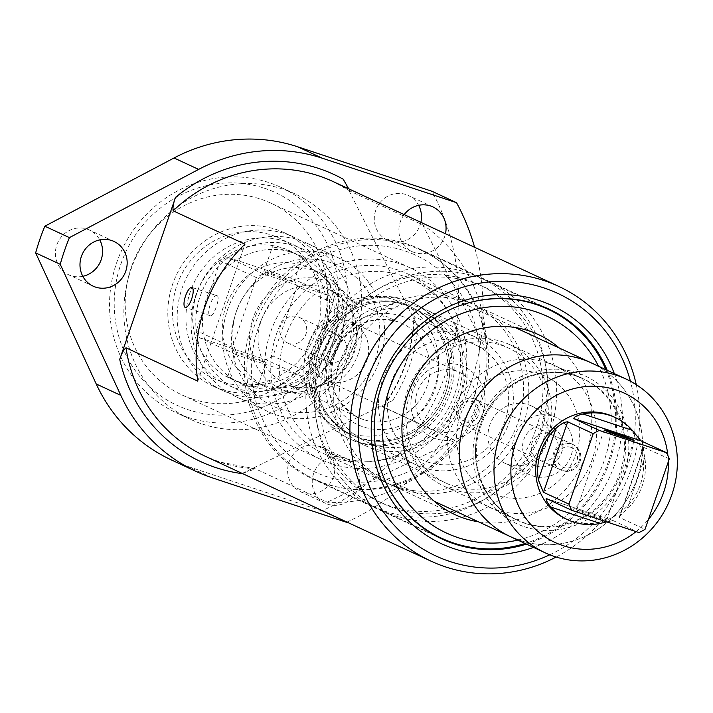 <?xml version="1.0" encoding="UTF-8"?>
<svg xmlns="http://www.w3.org/2000/svg" width="713" height="713" viewBox="0 0 713 713"><rect width="100%" height="100%" fill="white"/><g stroke="black" fill="none" stroke-linecap="round" stroke-linejoin="round"><path stroke-width="0.53" stroke-dasharray="3.56 2.67" d="M328.025 381A31.711 30.035 -65.1 0 1 324.985 379.797A31.711 30.035 -65.1 0 1 310.422 339.967A31.711 30.035 -65.1 0 1 348.666 321.073A31.711 30.035 -65.1 0 1 351.705 322.285A31.711 30.035 -65.1 0 1 366.268 362.106A31.711 30.035 -65.1 0 1 328.025 381M337.81 335.342A14.091 13.351 114.9 0 0 320.814 343.737A14.091 13.351 114.9 0 0 327.285 361.438A14.091 13.351 114.9 0 0 328.64 361.981A14.091 13.351 114.9 0 0 345.636 353.577A14.091 13.351 114.9 0 0 339.156 335.876A14.091 13.351 114.9 0 0 337.81 335.342M435.367 438.602A38.752 36.711 -65.1 0 1 413.103 390.43A38.752 36.711 -65.1 0 1 460.589 365.359A38.752 36.711 -65.1 0 1 482.844 413.531A38.752 36.711 -65.1 0 1 435.367 438.602M456.249 371.063A31.711 30.035 114.9 0 0 418.005 389.958A31.711 30.035 114.9 0 0 432.568 429.779A31.711 30.035 114.9 0 0 435.607 430.991A31.711 30.035 114.9 0 0 473.851 412.096A31.711 30.035 114.9 0 0 459.288 372.266A31.711 30.035 114.9 0 0 456.249 371.063M271.885 235.201A77.512 73.421 -65.1 0 1 316.403 331.545A77.512 73.421 -65.1 0 1 221.44 381.687A77.512 73.421 -65.1 0 1 176.922 285.343A77.512 73.421 -65.1 0 1 271.885 235.201M221.199 389.298A84.562 80.088 114.9 0 0 323.185 338.916A84.562 80.088 114.9 0 0 284.344 232.714A84.562 80.088 114.9 0 0 276.225 229.497A84.562 80.088 114.9 0 0 174.248 279.879A84.562 80.088 114.9 0 0 213.08 386.081A84.562 80.088 114.9 0 0 221.199 389.298M234.889 387.934A77.512 73.421 114.9 0 0 329.852 337.793A77.512 73.421 114.9 0 0 285.325 241.449A77.512 73.421 114.9 0 0 190.362 291.59A77.512 73.421 114.9 0 0 234.889 387.934M285.565 233.837A84.562 80.088 -65.1 0 1 293.685 237.055A84.562 80.088 -65.1 0 1 332.525 343.256A84.562 80.088 -65.1 0 1 230.549 393.638A84.562 80.088 -65.1 0 1 222.429 390.421A84.562 80.088 -65.1 0 1 183.589 284.22A84.562 80.088 -65.1 0 1 285.565 233.837M295.164 246.012A77.512 73.421 -65.1 0 1 339.682 342.356A77.512 73.421 -65.1 0 1 244.719 392.506A77.512 73.421 -65.1 0 1 200.201 296.153A77.512 73.421 -65.1 0 1 295.164 246.012M244.479 400.109A84.562 80.088 114.9 0 0 346.465 349.726A84.562 80.088 114.9 0 0 307.624 243.525A84.562 80.088 114.9 0 0 299.505 240.308A84.562 80.088 114.9 0 0 197.519 290.69A84.562 80.088 114.9 0 0 236.359 396.891A84.562 80.088 114.9 0 0 244.479 400.109M280.459 409.11A77.512 73.421 114.9 0 0 375.421 358.969A77.512 73.421 114.9 0 0 330.903 262.625A77.512 73.421 114.9 0 0 235.941 312.766A77.512 73.421 114.9 0 0 280.459 409.11M331.144 255.013A84.562 80.088 -65.1 0 1 339.263 258.231A84.562 80.088 -65.1 0 1 378.104 364.432A84.562 80.088 -65.1 0 1 276.118 414.814A84.562 80.088 -65.1 0 1 267.999 411.597A84.562 80.088 -65.1 0 1 229.167 305.396A84.562 80.088 -65.1 0 1 331.144 255.013M427.345 461.908A63.421 60.07 114.9 0 0 505.036 420.875A63.421 60.07 114.9 0 0 468.61 342.053A63.421 60.07 114.9 0 0 390.92 383.077A63.421 60.07 114.9 0 0 427.345 461.908M468.851 334.442A70.462 66.746 -65.1 0 1 475.616 337.124A70.462 66.746 -65.1 0 1 507.986 425.625A70.462 66.746 -65.1 0 1 423.005 467.612A70.462 66.746 -65.1 0 1 416.24 464.929A70.462 66.746 -65.1 0 1 383.87 376.428A70.462 66.746 -65.1 0 1 468.851 334.442M255.771 359.388A15.855 0.553 -161 0 1 236.163 352.079A15.855 0.553 -161 0 1 246.546 355.101A15.855 0.553 -161 0 1 266.145 362.409A15.855 0.553 -161 0 1 255.771 359.388M246.707 385.697L227.634 376.865L237.482 381.419L257.616 387.186L246.707 385.697M283.337 248.249L272.437 246.76L292.562 252.536L302.41 257.081L283.337 248.249M274.282 274.558A15.855 0.553 19 0 0 263.899 271.546A15.855 0.553 19 0 0 283.498 278.845A15.855 0.553 19 0 0 293.881 281.867A15.855 0.553 19 0 0 274.282 274.558M272.678 389.735A63.136 59.803 -65.1 0 1 266.617 387.328A63.136 59.803 -65.1 0 1 237.616 308.034A63.136 59.803 -65.1 0 1 313.765 270.414A63.136 59.803 -65.1 0 1 319.825 272.821A63.136 59.803 -65.1 0 1 348.826 352.115A63.136 59.803 -65.1 0 1 272.678 389.735M262.188 384.86A63.136 59.803 -65.1 0 1 256.127 382.462A63.136 59.803 -65.1 0 1 227.126 303.159A63.136 59.803 -65.1 0 1 303.275 265.539A63.136 59.803 -65.1 0 1 309.335 267.945A63.136 59.803 -65.1 0 1 338.336 347.24A63.136 59.803 -65.1 0 1 262.188 384.86M237.179 381.277A70.462 66.746 114.9 0 0 322.16 339.29A70.462 66.746 114.9 0 0 289.799 250.789A70.462 66.746 114.9 0 0 283.034 248.106A70.462 66.746 114.9 0 0 198.045 290.093A70.462 66.746 114.9 0 0 230.415 378.594A70.462 66.746 114.9 0 0 237.179 381.277M247.019 385.84A70.462 66.746 114.9 0 0 332 343.853A70.462 66.746 114.9 0 0 299.629 255.352A70.462 66.746 114.9 0 0 292.874 252.678A70.462 66.746 114.9 0 0 207.884 294.656A70.462 66.746 114.9 0 0 240.254 383.166A70.462 66.746 114.9 0 0 247.019 385.84M405.332 304.923A70.462 66.746 -65.1 0 1 412.096 307.606A70.462 66.746 -65.1 0 1 444.457 396.107A70.462 66.746 -65.1 0 1 359.477 438.094A70.462 66.746 -65.1 0 1 352.712 435.411A70.462 66.746 -65.1 0 1 320.342 346.91A70.462 66.746 -65.1 0 1 405.332 304.923A70.462 66.746 114.9 0 0 320.342 346.91A70.462 66.746 114.9 0 0 352.712 435.411A70.462 66.746 114.9 0 0 359.477 438.094A70.462 66.746 114.9 0 0 444.457 396.107A70.462 66.746 114.9 0 0 412.096 307.606A70.462 66.746 114.9 0 0 405.332 304.923M288.64 343.39A14.091 13.351 -65.1 0 1 287.286 342.855A14.091 13.351 -65.1 0 1 280.806 325.155A14.091 13.351 -65.1 0 1 297.811 316.759A14.091 13.351 -65.1 0 1 299.157 317.294A14.091 13.351 -65.1 0 1 305.636 334.994A14.091 13.351 -65.1 0 1 288.64 343.39M256.395 277.633L232.376 347.365A56.372 53.395 114.9 0 0 235.664 354.477L302.062 376.464A56.372 53.395 114.9 0 0 309.068 372.765L333.078 303.034A56.372 53.395 114.9 0 0 329.798 295.931L263.391 273.935A56.372 53.395 114.9 0 0 256.395 277.633L220.326 260.878A56.372 53.395 -65.1 0 1 227.331 257.179L293.729 279.166A56.372 53.395 -65.1 0 1 297.018 286.278L272.999 356.01A56.372 53.395 -65.1 0 1 265.994 359.709L199.595 337.712A56.372 53.395 -65.1 0 1 196.316 330.609L220.326 260.878M232.376 347.365L196.316 330.609M309.068 372.765L272.999 356.01M333.078 303.034L297.018 286.278M302.062 376.464L265.994 359.709M235.664 354.477L199.595 337.712M263.391 273.935L227.331 257.179M329.798 295.931L293.729 279.166M406.793 300.663A74.972 71.015 -65.1 0 1 413.995 303.515A74.972 71.015 -65.1 0 1 448.432 397.685A74.972 71.015 -65.1 0 1 358.006 442.354A74.972 71.015 -65.1 0 1 350.814 439.502A74.972 71.015 -65.1 0 1 316.376 345.342A74.972 71.015 -65.1 0 1 406.793 300.663M404.895 299.781A74.972 71.015 -65.1 0 1 412.096 302.633A74.972 71.015 -65.1 0 1 446.534 396.802A74.972 71.015 -65.1 0 1 356.108 441.472A74.972 71.015 -65.1 0 1 348.907 438.62A74.972 71.015 -65.1 0 1 314.469 344.45A74.972 71.015 -65.1 0 1 404.895 299.781M501.373 345.226A74.41 70.48 -65.1 0 1 508.512 348.051A74.41 70.48 -65.1 0 1 542.691 441.507A74.41 70.48 -65.1 0 1 452.951 485.847A74.41 70.48 -65.1 0 1 445.803 483.022A74.41 70.48 -65.1 0 1 411.624 389.556A74.41 70.48 -65.1 0 1 501.373 345.226M420.055 307.446A74.41 70.48 -65.1 0 1 427.203 310.271A74.41 70.48 -65.1 0 1 461.373 403.736A74.41 70.48 -65.1 0 1 371.633 448.067A74.41 70.48 -65.1 0 1 364.495 445.242A74.41 70.48 -65.1 0 1 330.315 351.776A74.41 70.48 -65.1 0 1 420.055 307.446M525.543 523.529A78.02 73.902 114.9 0 0 619.642 477.05A78.02 73.902 114.9 0 0 583.804 379.058A78.02 73.902 114.9 0 0 576.318 376.09A78.02 73.902 114.9 0 0 482.22 422.577A78.02 73.902 114.9 0 0 518.057 520.561A78.02 73.902 114.9 0 0 525.543 523.529M451.775 489.261A78.02 73.902 114.9 0 0 545.864 442.773A78.02 73.902 114.9 0 0 510.036 344.78A78.02 73.902 114.9 0 0 502.54 341.812A78.02 73.902 114.9 0 0 408.451 388.3A78.02 73.902 114.9 0 0 444.288 486.293A78.02 73.902 114.9 0 0 451.775 489.261M394.182 299.745A70.462 66.746 -65.1 0 1 400.947 302.428A70.462 66.746 -65.1 0 1 433.308 390.929A70.462 66.746 -65.1 0 1 348.327 432.916A70.462 66.746 -65.1 0 1 341.563 430.233A70.462 66.746 -65.1 0 1 309.201 341.732A70.462 66.746 -65.1 0 1 394.182 299.745M357.57 437.212A70.462 66.746 114.9 0 0 442.559 395.225A70.462 66.746 114.9 0 0 410.189 306.724A70.462 66.746 114.9 0 0 403.424 304.041A70.462 66.746 114.9 0 0 318.444 346.028A70.462 66.746 114.9 0 0 350.814 434.529A70.462 66.746 114.9 0 0 357.57 437.212M402.435 275.779A95.836 90.774 114.9 0 0 286.858 332.873A95.836 90.774 114.9 0 0 330.877 453.236A95.836 90.774 114.9 0 0 340.074 456.89A95.836 90.774 114.9 0 0 455.652 399.788A95.836 90.774 114.9 0 0 411.633 279.425A95.836 90.774 114.9 0 0 402.435 275.779M372.917 444.342A70.462 66.746 114.9 0 0 457.906 402.355A70.462 66.746 114.9 0 0 425.536 313.854A70.462 66.746 114.9 0 0 418.772 311.171A70.462 66.746 114.9 0 0 333.791 353.158A70.462 66.746 114.9 0 0 366.152 441.659A70.462 66.746 114.9 0 0 372.917 444.342M519.75 540.365A95.836 90.774 114.9 0 0 635.328 483.262A95.836 90.774 114.9 0 0 591.309 362.899A95.836 90.774 114.9 0 1 635.328 483.262A95.836 90.774 114.9 0 1 519.75 540.365A95.836 90.774 114.9 0 1 510.553 536.72M586.986 512.905A15.855 0.553 -161 0 1 606.594 520.214A15.855 0.553 -161 0 1 596.211 517.192A15.855 0.553 -161 0 1 576.612 509.884A15.855 0.553 -161 0 1 586.986 512.905M535.873 465.928A21.087 19.973 114.9 0 0 561.701 452.283A21.087 19.973 114.9 0 0 549.589 426.08A21.087 19.973 114.9 0 0 523.761 439.716A21.087 19.973 114.9 0 0 535.873 465.928M549.349 433.629A14.091 13.351 -65.1 0 1 550.703 434.164A14.091 13.351 -65.1 0 1 557.174 451.864A14.091 13.351 -65.1 0 1 540.178 460.268A14.091 13.351 -65.1 0 1 538.823 459.725A14.091 13.351 -65.1 0 1 532.353 442.024A14.091 13.351 -65.1 0 1 549.349 433.629M571.906 444.11A14.091 13.351 -65.1 0 1 573.261 444.645A14.091 13.351 -65.1 0 1 579.731 462.345A14.091 13.351 -65.1 0 1 562.735 470.74A14.091 13.351 -65.1 0 1 561.381 470.206A14.091 13.351 -65.1 0 1 554.91 452.505A14.091 13.351 -65.1 0 1 571.906 444.11M528.413 404.743A31.568 29.901 -65.1 0 1 531.443 405.947A31.568 29.901 -65.1 0 1 545.944 445.598A31.568 29.901 -65.1 0 1 507.87 464.404A31.568 29.901 -65.1 0 1 504.84 463.209A31.568 29.901 -65.1 0 1 490.339 423.558A31.568 29.901 -65.1 0 1 528.413 404.743M553.003 416.169A31.568 29.901 -65.1 0 1 556.033 417.372A31.568 29.901 -65.1 0 1 570.534 457.024A31.568 29.901 -65.1 0 1 532.459 475.829A31.568 29.901 -65.1 0 1 529.429 474.635A31.568 29.901 -65.1 0 1 514.929 434.983A31.568 29.901 -65.1 0 1 553.003 416.169M497.193 495.41A64.375 60.979 -65.1 0 1 460.215 415.394A64.375 60.979 -65.1 0 1 539.09 373.746A64.375 60.979 -65.1 0 1 576.068 453.762A64.375 60.979 -65.1 0 1 497.193 495.41M547.424 362.792A77.904 73.795 114.9 0 0 453.468 409.209A77.904 73.795 114.9 0 0 489.252 507.059A77.904 73.795 114.9 0 0 496.729 510.018A77.904 73.795 114.9 0 0 590.685 463.602A77.904 73.795 114.9 0 0 554.901 365.751A77.904 73.795 114.9 0 0 547.424 362.792M565.864 518.912A56.372 53.395 114.9 0 0 571.273 521.051A56.372 53.395 114.9 0 0 639.267 487.469A56.372 53.395 114.9 0 0 613.367 416.659M669.302 458.86L643.34 447.22L619.347 516.889L619.526 517.478L645.033 529.331M643.794 447.015C643.144 448.076 643.482 451.57 644.828 457.496A56.372 53.395 -65.1 0 1 627.003 509.269C622.297 513.137 619.811 515.873 619.526 517.478L643.794 447.015M638.919 532.558L613.332 520.677L606.638 521.871M636.041 531.604A82.307 77.958 114.9 0 0 648.447 519.42M668.322 461.703A82.307 77.958 114.9 0 0 667.894 455.571M465.473 421.846A10.713 10.142 -65.1 0 1 459.324 408.531A10.713 10.142 -65.1 0 1 472.443 401.606A10.713 10.142 -65.1 0 1 478.601 414.921A10.713 10.142 -65.1 0 1 465.473 421.846M474.528 398.87A14.091 13.351 114.9 0 0 457.532 407.266A14.091 13.351 114.9 0 0 464.003 424.966A14.091 13.351 114.9 0 0 465.357 425.501A14.091 13.351 114.9 0 0 482.353 417.105A14.091 13.351 114.9 0 0 475.883 399.405A14.091 13.351 114.9 0 0 474.528 398.87M570.81 447.309A10.713 10.142 114.9 0 0 557.682 454.234A10.713 10.142 114.9 0 0 563.84 467.55A10.713 10.142 114.9 0 0 576.96 460.616A10.713 10.142 114.9 0 0 570.81 447.309M561.755 470.286A14.091 13.351 -65.1 0 1 560.4 469.751A14.091 13.351 -65.1 0 1 553.93 452.051A14.091 13.351 -65.1 0 1 570.926 443.655A14.091 13.351 -65.1 0 1 572.281 444.19A14.091 13.351 -65.1 0 1 578.751 461.89A14.091 13.351 -65.1 0 1 561.755 470.286M217.117 295.752C212.857 293.114 205.54 314.317 210.237 315.725C213.472 318.016 220.772 296.813 217.117 295.752L191.922 287.401M303.203 492.79A24.661 23.36 -65.1 0 1 300.833 491.854A24.661 23.36 -65.1 0 1 289.505 460.874A24.661 23.36 -65.1 0 1 319.255 446.178A24.661 23.36 -65.1 0 1 321.616 447.122A24.661 23.36 -65.1 0 1 332.944 478.093A24.661 23.36 -65.1 0 1 303.203 492.79M343.844 457.603A24.661 23.36 114.9 0 0 314.094 472.3A24.661 23.36 114.9 0 0 325.422 503.28A24.661 23.36 114.9 0 0 327.793 504.216A24.661 23.36 114.9 0 0 357.534 489.519A24.661 23.36 114.9 0 0 346.206 458.548A24.661 23.36 114.9 0 0 343.844 457.603M420.875 222.331A24.661 23.36 -65.1 0 1 389.859 241.128A24.661 23.36 -65.1 0 1 387.489 240.192A24.661 23.36 -65.1 0 1 376.161 209.221A24.661 23.36 -65.1 0 1 405.902 194.524A24.661 23.36 -65.1 0 1 408.273 195.46A24.661 23.36 -65.1 0 1 418.638 205.326M404.2 214.586A24.661 23.36 114.9 0 0 412.078 251.618A24.661 23.36 114.9 0 0 414.449 252.554A24.661 23.36 114.9 0 0 445.465 233.757M82.815 276.305A24.661 23.36 -65.1 0 1 70.961 275.681A24.661 23.36 -65.1 0 1 68.591 274.746A24.661 23.36 -65.1 0 1 57.263 243.766A24.661 23.36 -65.1 0 1 87.013 229.069A24.661 23.36 -65.1 0 1 89.375 230.014A24.661 23.36 -65.1 0 1 99.74 239.871M264.47 188.259A117.199 111.005 -65.1 0 1 331.786 333.925A117.199 111.005 -65.1 0 1 188.205 409.743A117.199 111.005 -65.1 0 1 120.889 264.068A117.199 111.005 -65.1 0 1 264.47 188.259M187.956 417.355A124.24 117.681 114.9 0 0 337.802 343.318A124.24 117.681 114.9 0 0 280.735 187.278A124.24 117.681 114.9 0 0 268.81 182.546A124.24 117.681 114.9 0 0 118.964 256.582A124.24 117.681 114.9 0 0 176.031 412.622A124.24 117.681 114.9 0 0 187.956 417.355M549.785 554.794A144.73 137.092 114.9 0 0 630.426 381.232M636.254 384.646A151.495 143.5 -65.1 0 1 556.158 557.04M406.936 243.944A126.78 120.087 114.9 0 0 254.024 319.486A126.78 120.087 114.9 0 0 312.258 478.717A126.78 120.087 114.9 0 0 324.433 483.539A126.78 120.087 114.9 0 0 477.336 407.996A126.78 120.087 114.9 0 0 419.101 248.766A126.78 120.087 114.9 0 0 406.936 243.944M202.305 424.021A124.24 117.681 114.9 0 0 352.151 349.985A124.24 117.681 114.9 0 0 295.084 193.936A124.24 117.681 114.9 0 0 283.15 189.212A124.24 117.681 114.9 0 0 133.313 263.24A124.24 117.681 114.9 0 0 190.38 419.289A124.24 117.681 114.9 0 0 202.305 424.021M210.237 315.725L185.282 307.463M191.949 398.879A105.693 100.114 -65.1 0 1 181.797 394.85A105.693 100.114 -65.1 0 1 133.251 262.099A105.693 100.114 -65.1 0 1 260.726 199.123A105.693 100.114 -65.1 0 1 270.869 203.143A105.693 100.114 -65.1 0 1 319.424 335.894A105.693 100.114 -65.1 0 1 191.949 398.879M331.287 463.619A105.693 100.114 -65.1 0 1 321.144 459.6A105.693 100.114 -65.1 0 1 272.598 326.839A105.693 100.114 -65.1 0 1 400.073 263.863A105.693 100.114 -65.1 0 1 410.216 267.883A105.693 100.114 -65.1 0 1 458.771 400.635A105.693 100.114 -65.1 0 1 331.287 463.619M343.229 179.213L417.996 327.071C415.18 321.697 413.914 318.194 414.191 316.563L413.888 316.83C412.702 349.7 402.426 379.566 383.05 406.437L383.041 407.025L454.849 440.384A151.495 143.5 -65.1 0 1 327.294 502.21L255.486 468.842L219.916 462.086L205.451 456.347A151.495 143.5 114.9 0 0 219.996 462.113A151.495 143.5 114.9 0 0 255.486 468.842L241.867 473.584L392.729 400.465C387.186 403.032 383.95 405.216 383.041 407.025A151.495 143.5 114.9 0 0 414.191 316.563L485.999 349.923A151.495 143.5 114.9 0 0 422.773 224.907L350.965 191.547A151.495 143.5 114.9 0 0 333.123 181.565L350.965 191.547M348.71 188.802L350.867 191.494M346.491 522.299L321.902 510.873A225.486 213.579 114.9 0 0 431.944 191.262M321.902 510.873L187.706 466.418A169.115 160.184 -65.1 0 1 171.468 459.983M346.946 522.085A225.486 213.579 114.9 0 0 474.617 247.304M614.294 373.585A131.29 124.356 -65.1 0 1 533.538 547.397M526.435 544.099A126.78 120.087 114.9 0 0 607.2 370.288M197.804 381.152L244.969 244.176M422.773 224.907L485.999 349.923M454.849 440.384L327.294 502.21M472.719 282.482A119.508 113.198 -65.1 0 1 541.425 431A119.508 113.198 -65.1 0 1 395.038 508.369A119.508 113.198 -65.1 0 1 326.331 359.86A119.508 113.198 -65.1 0 1 472.719 282.482M394.806 515.677A126.272 119.606 114.9 0 0 547.058 440.393A126.272 119.606 114.9 0 0 489.056 281.822A126.272 119.606 114.9 0 0 476.881 277A126.272 119.606 114.9 0 0 324.629 352.284A126.272 119.606 114.9 0 0 382.64 510.856A126.272 119.606 114.9 0 0 394.806 515.677M517.79 540.08A119.508 113.198 114.9 0 0 598.546 366.268M605.872 369.673A126.272 119.606 -65.1 0 1 525.116 543.484M401.633 489.189A99.214 93.973 -65.1 0 1 392.07 485.401A99.214 93.973 -65.1 0 1 346.491 360.814A99.214 93.973 -65.1 0 1 466.124 301.661A99.214 93.973 -65.1 0 1 475.687 305.449A99.214 93.973 -65.1 0 1 521.265 430.046A99.214 93.973 -65.1 0 1 401.633 489.189M383.122 476.088A126.272 119.606 -65.1 0 1 462.79 304.611M559.277 348.015A99.214 93.973 -65.1 0 1 582.058 464.27A99.214 93.973 -65.1 0 1 478.512 521.836M412.649 253.855A119.508 113.198 -65.1 0 1 469.929 407.863A119.508 113.198 -65.1 0 1 318.711 473.628A119.508 113.198 -65.1 0 1 261.43 319.62A119.508 113.198 -65.1 0 1 412.649 253.855M318.016 480.758A126.272 119.606 114.9 0 0 476.97 413.175A126.272 119.606 114.9 0 0 420.857 250.138A126.272 119.606 114.9 0 0 417.274 248.552A126.272 119.606 114.9 0 0 258.32 316.135A126.272 119.606 114.9 0 0 314.442 479.172A126.272 119.606 114.9 0 0 318.016 480.758M381.66 502.87A119.508 113.198 114.9 0 0 532.878 437.114A119.508 113.198 114.9 0 0 475.607 283.106A119.508 113.198 114.9 0 0 324.379 348.862A119.508 113.198 114.9 0 0 381.66 502.87M476.293 275.976A126.272 119.606 -65.1 0 1 479.876 277.562A126.272 119.606 -65.1 0 1 535.989 440.589A126.272 119.606 -65.1 0 1 377.034 508.182A126.272 119.606 -65.1 0 1 373.46 506.595A126.272 119.606 -65.1 0 1 317.338 343.559A126.272 119.606 -65.1 0 1 476.293 275.976M326.688 454.965A99.214 93.973 -65.1 0 1 323.88 453.718A99.214 93.973 -65.1 0 1 279.781 325.618A99.214 93.973 -65.1 0 1 404.672 272.518A99.214 93.973 -65.1 0 1 407.488 273.765A99.214 93.973 -65.1 0 1 451.579 401.865A99.214 93.973 -65.1 0 1 326.688 454.965M389.637 484.216A99.214 93.973 -65.1 0 1 386.829 482.968A99.214 93.973 -65.1 0 1 342.739 354.869A99.214 93.973 -65.1 0 1 467.63 301.768A99.214 93.973 -65.1 0 1 470.437 303.016A99.214 93.973 -65.1 0 1 514.528 431.107A99.214 93.973 -65.1 0 1 389.637 484.216M286.608 391.259A58.626 55.534 -65.1 0 1 252.928 318.39A58.626 55.534 -65.1 0 1 324.754 280.467A58.626 55.534 -65.1 0 1 358.434 353.336A58.626 55.534 -65.1 0 1 286.608 391.259M324.522 287.767A51.862 49.126 114.9 0 0 261.974 318.675A51.862 49.126 114.9 0 0 285.797 383.808A51.862 49.126 114.9 0 0 290.77 385.786A51.862 49.126 114.9 0 0 353.318 354.878A51.862 49.126 114.9 0 0 329.504 289.745A51.862 49.126 114.9 0 0 324.522 287.767M363.559 419.601A51.862 49.126 -65.1 0 1 358.586 417.631A51.862 49.126 -65.1 0 1 334.762 352.489A51.862 49.126 -65.1 0 1 397.31 321.59A51.862 49.126 -65.1 0 1 402.284 323.559A51.862 49.126 -65.1 0 1 426.107 388.701A51.862 49.126 -65.1 0 1 363.559 419.601M401.481 316.109A58.626 55.534 114.9 0 0 329.656 354.04A58.626 55.534 114.9 0 0 363.327 426.909A58.626 55.534 114.9 0 0 435.153 388.986A58.626 55.534 114.9 0 0 401.481 316.109M524.438 526.747A81.425 77.12 114.9 0 0 624.187 474.074A81.425 77.12 114.9 0 0 577.423 372.872A81.425 77.12 114.9 0 0 477.665 425.545A81.425 77.12 114.9 0 0 524.438 526.747M575.257 375.715A77.904 73.795 -65.1 0 1 582.735 378.683A77.904 73.795 -65.1 0 1 618.519 476.534A77.904 73.795 -65.1 0 1 524.554 522.95A77.904 73.795 -65.1 0 1 517.077 519.991A77.904 73.795 -65.1 0 1 481.293 422.141A77.904 73.795 -65.1 0 1 575.257 375.715M546.31 498.485L613.412 520.713M644.828 457.496L627.003 509.269M417.996 327.071A158.259 149.908 -65.1 0 1 392.729 400.465M212.296 477.844L187.706 466.418M324.985 379.797L432.568 429.779M293.685 237.055L284.344 232.714M227.634 376.865L236.163 352.079M263.899 271.546L272.437 246.76M256.127 382.462L266.617 387.328M289.799 250.789L290.681 251.199M298.747 254.942L299.629 255.352M290.699 385.751L358.586 417.631C333.06 402.506 325.609 379.976 336.215 350.03C350.538 324.691 370.929 315.226 397.382 321.616L329.504 289.745C355.021 304.87 362.471 327.401 351.865 357.347C337.543 382.685 317.151 392.15 290.699 385.751M475.616 337.124L425.536 313.854M339.263 258.231L307.624 243.525M287.286 342.855L327.285 361.438M299.157 317.294L339.156 335.876M267.999 411.597L236.359 396.891M416.24 464.929L366.152 441.659M230.415 378.594L231.297 379.004M239.372 382.756L240.254 383.166M309.335 267.945L319.825 272.821M293.881 281.867L302.419 257.081M257.616 387.186L266.145 362.409M222.429 390.421L213.08 386.081M351.705 322.285L459.288 372.266M412.096 302.633L413.995 303.515M427.203 310.271L508.512 348.051M510.036 344.78L583.804 379.058M410.189 306.724L400.947 302.428M330.877 453.236L434.386 501.337M411.633 279.425L515.143 327.517M350.814 434.529L341.563 430.233M444.288 486.293L518.057 520.561M364.495 445.242L445.803 483.022M348.907 438.62L350.814 439.502M634.107 440.313L606.594 520.214M573.261 444.645L550.703 434.164M556.033 417.372L531.443 405.947M489.252 507.059L517.077 519.991C481.034 504.447 464.653 455.723 483.164 418.29C498.752 382.934 541.06 363.496 575.293 375.733L582.735 378.683L554.901 365.751M613.332 520.677L546.238 498.458M529.429 474.635L504.84 463.209M561.381 470.206L538.823 459.725M604.125 429.984L576.612 509.884M560.4 469.751L464.003 424.966M572.281 444.19L475.883 399.405M325.422 503.28L300.833 491.854M412.078 251.618L387.489 240.192M93.18 286.171L68.591 274.746M312.258 478.717L442.096 539.046M280.735 187.278L295.084 193.936M321.144 459.6L181.797 394.85M410.216 267.883L270.869 203.143M176.031 412.622L190.38 419.289M419.101 248.766L548.939 309.094M113.964 241.431L89.375 230.014M432.862 206.886L408.273 195.46M346.206 458.548L321.616 447.122M455.028 514.652L392.07 485.401M489.056 281.822L538.992 305.03M382.64 510.856L432.577 534.064M538.636 334.7L475.687 305.449M386.829 482.968L323.88 453.718M420.857 250.138L479.876 277.562M314.442 479.172L373.46 506.595M470.437 303.016L407.488 273.765"/><path stroke-width="1.07" d="M515.143 327.517L591.309 362.899A95.836 90.774 114.9 0 0 582.111 359.254A95.836 90.774 114.9 0 0 466.534 416.356A95.836 90.774 114.9 0 0 510.553 536.72A95.836 90.774 114.9 0 0 519.75 540.365M623.723 437.292A15.855 0.553 19 0 0 634.107 440.313A15.855 0.553 19 0 0 614.499 433.005A15.855 0.553 19 0 0 604.125 429.984A15.855 0.553 19 0 0 623.723 437.292M667.894 455.571A82.307 77.958 114.9 0 0 616.397 390.011A82.307 77.958 114.9 0 0 515.561 443.254A82.307 77.958 114.9 0 0 562.842 545.561A82.307 77.958 114.9 0 0 636.041 531.604M554.5 556.514A95.836 90.774 -65.1 0 1 545.302 552.869A95.836 90.774 -65.1 0 1 501.284 432.506A95.836 90.774 -65.1 0 1 616.861 375.403A95.836 90.774 -65.1 0 1 626.059 379.049A95.836 90.774 -65.1 0 1 670.077 499.412A95.836 90.774 -65.1 0 1 554.5 556.514M626.059 379.049L591.309 362.899A95.836 90.774 114.9 0 0 582.111 359.254A95.836 90.774 114.9 0 0 466.534 416.356A95.836 90.774 114.9 0 0 510.553 536.72L545.302 552.869M599.33 430.429L573.822 418.584C574.054 416.909 577.102 415.376 582.967 413.977A56.372 53.395 -65.1 0 1 609.927 415.429A56.372 53.395 -65.1 0 1 615.337 417.577L613.367 416.659A56.372 53.395 114.9 0 0 607.957 414.52A56.372 53.395 114.9 0 0 539.973 448.112A56.372 53.395 114.9 0 0 565.864 518.912L567.833 519.822A56.372 53.395 -65.1 0 1 550.908 507.095C547.129 502.469 545.597 499.599 546.31 498.485L571.817 510.339L638.919 532.558A56.372 53.395 114.9 0 0 645.033 529.331L669.302 458.86A56.372 53.395 114.9 0 0 666.432 452.657L599.33 430.429A56.372 53.395 114.9 0 0 593.216 433.664L568.956 504.127A56.372 53.395 114.9 0 0 571.817 510.339M606.638 521.871L600.203 523.422A56.372 53.395 -65.1 0 1 573.243 521.969A56.372 53.395 -65.1 0 1 567.833 519.822M568.956 504.127L543.449 492.282L538.342 479.902A56.372 53.395 -65.1 0 1 556.167 428.13C560.552 424.119 564.393 422.007 567.708 421.811L593.216 433.664M615.337 417.577A56.372 53.395 -65.1 0 1 632.262 430.304L640.925 440.803L666.432 452.657M648.447 519.42A82.307 77.958 114.9 0 0 668.322 461.703M533.538 547.397A131.29 124.356 -65.1 0 1 454.11 548.734A131.29 124.356 -65.1 0 1 378.701 385.546A131.29 124.356 -65.1 0 1 539.545 300.619A131.29 124.356 -65.1 0 1 614.294 373.585M607.2 370.288A126.78 120.087 114.9 0 0 548.939 309.094A126.78 120.087 114.9 0 0 536.773 304.264A126.78 120.087 114.9 0 0 383.861 379.806A126.78 120.087 114.9 0 0 442.096 539.046A126.78 120.087 114.9 0 0 454.27 543.867A126.78 120.087 114.9 0 0 526.435 544.099M192.038 287.446A10.57 3.369 -71.7 0 0 191.922 287.401A10.57 3.369 -71.7 0 0 185.469 296.189A10.57 3.369 -71.7 0 0 185.166 307.419A10.57 3.369 -71.7 0 0 185.282 307.463A10.57 3.369 -71.7 0 0 191.744 298.676A10.57 3.369 -71.7 0 0 192.038 287.446M445.465 233.757A24.661 23.36 114.9 0 0 432.862 206.886A24.661 23.36 114.9 0 0 430.492 205.95A24.661 23.36 114.9 0 0 404.2 214.586M111.602 240.495A24.661 23.36 114.9 0 0 81.852 255.192A24.661 23.36 114.9 0 0 93.18 286.171A24.661 23.36 114.9 0 0 95.551 287.107A24.661 23.36 114.9 0 0 125.292 272.411A24.661 23.36 114.9 0 0 113.964 241.431A24.661 23.36 114.9 0 0 111.602 240.495M630.426 381.232A144.73 137.092 114.9 0 0 543.921 287.909A144.73 137.092 114.9 0 0 366.607 381.535A144.73 137.092 114.9 0 0 449.734 561.443A144.73 137.092 114.9 0 0 549.785 554.794M556.158 557.04A151.495 143.5 -65.1 0 1 445.572 566.915A151.495 143.5 -65.1 0 1 431.026 561.158A151.495 143.5 -65.1 0 1 361.438 370.876A151.495 143.5 -65.1 0 1 544.153 280.601A151.495 143.5 -65.1 0 1 558.698 286.368A151.495 143.5 -65.1 0 1 636.254 384.646M558.698 286.368L333.123 181.565A151.495 143.5 114.9 0 0 318.577 175.799A151.495 143.5 114.9 0 0 173.17 210.816L244.969 244.176A151.495 143.5 114.9 0 0 197.804 381.152L126.005 347.792A151.495 143.5 114.9 0 0 205.451 456.347L431.026 561.158M241.867 473.584A158.259 149.908 -65.1 0 1 215.825 467.594A158.259 149.908 -65.1 0 1 119.731 359.397C121.602 353.514 123.697 349.646 126.005 347.792M173.17 210.816C172.599 207.626 173.375 203.143 175.514 197.385A158.259 149.908 -65.1 0 1 343.229 179.213L348.71 188.802M44.839 226.199L174.043 157.974A169.115 160.184 -65.1 0 1 297.758 146.816L431.944 191.262L456.543 202.688L322.347 158.233A169.115 160.184 114.9 0 0 198.633 169.4L69.428 237.625L44.839 226.199A225.486 213.579 114.9 0 0 35.65 252.883L96.228 383.977A169.115 160.184 -65.1 0 0 171.468 459.983L196.057 471.409A169.115 160.184 114.9 0 0 212.296 477.844L346.491 522.299A225.486 213.579 114.9 0 0 346.946 522.085M99.74 239.871A24.661 23.36 -65.1 0 1 82.815 276.305M418.638 205.326A24.661 23.36 -65.1 0 1 420.875 222.331M474.617 247.304A225.486 213.579 114.9 0 0 456.543 202.688M69.428 237.625A225.486 213.579 114.9 0 0 60.24 264.309L35.65 252.883M60.24 264.309L120.818 395.394A169.115 160.184 114.9 0 0 196.057 471.409M119.731 359.397L175.514 197.385M598.546 366.268A119.508 113.198 114.9 0 0 535.668 311.733A119.508 113.198 114.9 0 0 389.289 389.102A119.508 113.198 114.9 0 0 457.996 537.62A119.508 113.198 114.9 0 0 517.79 540.08M462.79 304.611A126.272 119.606 -65.1 0 1 535.9 304.424A126.272 119.606 -65.1 0 1 548.065 309.246A126.272 119.606 -65.1 0 1 605.872 369.673M525.116 543.484A126.272 119.606 -65.1 0 1 453.825 543.101A126.272 119.606 -65.1 0 1 441.659 538.279A126.272 119.606 -65.1 0 1 383.122 476.088M478.512 521.836A99.214 93.973 -65.1 0 1 464.591 518.44A99.214 93.973 -65.1 0 1 455.028 514.652A99.214 93.973 -65.1 0 1 409.449 390.064A99.214 93.973 -65.1 0 1 529.073 330.912A99.214 93.973 -65.1 0 1 538.636 334.7A99.214 93.973 -65.1 0 1 559.277 348.015M567.708 421.811L543.449 492.282M538.342 479.902L556.167 428.13M600.203 523.422L550.908 507.095M582.967 413.977L632.262 430.304M640.925 440.803L573.822 418.584M120.818 395.394L96.228 383.977M322.347 158.233L297.758 146.816M198.633 169.4L174.043 157.974M434.386 501.337L510.553 536.72M538.992 305.03L548.065 309.246M432.577 534.064L441.659 538.279"/></g></svg>
